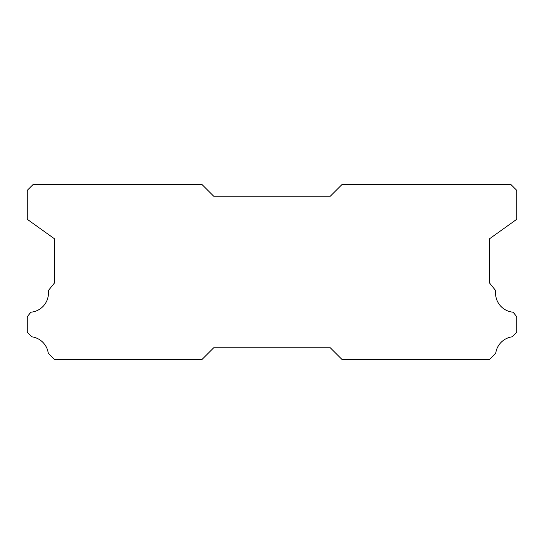 <?xml version="1.0" encoding="UTF-8"?>
<svg xmlns="http://www.w3.org/2000/svg" width="544" height="544" viewBox="0 0 544 544"><rect width="100%" height="100%" fill="white"/><g stroke="black" fill="none" stroke-linecap="round" stroke-linejoin="round"><path stroke-width="0.82" d="M513.121 312.202A19.237 19.237 0 0 1 495.7 290.625L489.525 282.968L489.525 238.789L516.8 219.266L516.8 190.4L510.972 184.572L341.945 184.572L330.283 196.228L213.717 196.228L202.055 184.572L33.028 184.572L27.2 190.4L27.2 219.266L54.475 238.789L54.475 282.968L48.3 290.625A19.237 19.237 0 0 1 30.879 312.202L27.2 316.764L27.2 332.16L31.858 336.824A19.237 19.237 0 0 1 48.266 353.219L54.475 359.428L202.055 359.428L213.717 347.772L330.283 347.772L341.945 359.428L489.525 359.428L495.734 353.219A19.237 19.237 0 0 1 512.142 336.824L516.8 332.16L516.8 316.764L513.121 312.202"/></g></svg>
